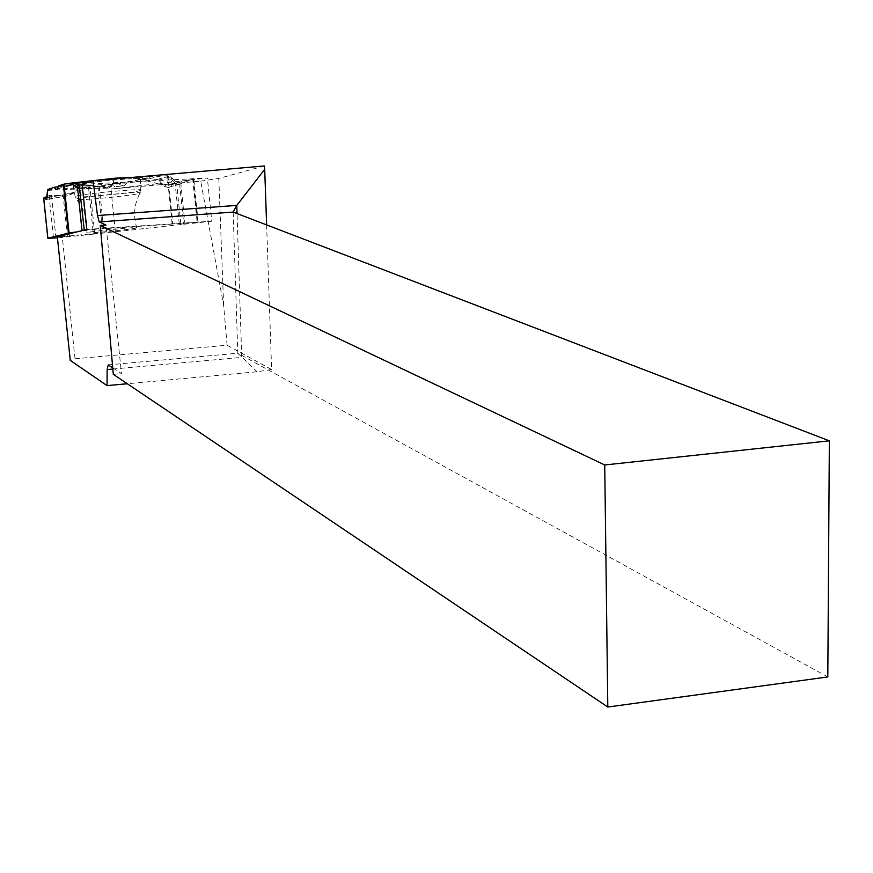 <?xml version="1.0" encoding="UTF-8"?>
<svg xmlns="http://www.w3.org/2000/svg" width="873" height="873" viewBox="0 0 873 873"><rect width="100%" height="100%" fill="white"/><g stroke="black" fill="none" stroke-linecap="round" stroke-linejoin="round"><path stroke-width="0.65" stroke-dasharray="4.37 3.27" d="M55.937 238.089L51.518 195.29L67.483 195.879L73.747 193.086L77.479 188.972L79.945 187.968L88.533 187.226L93.356 234.139L184.978 224.121L180.842 183.679L193.348 179.009L197.778 222.397L184.978 224.121M84.277 230.057L197.145 222.386L192.704 178.954L175.113 183.199L172.538 180.733L164.157 186.418L158.821 180.089L157.162 179.478L126.891 182.904L123.77 186.014L114.745 186.626L111.897 184.607L88.533 187.226M164.157 186.418L168.271 187.499L174.709 183.166M180.842 183.679L168.271 187.499M93.356 234.139L57.443 237.882M172.538 180.733L170.257 175.931L167.922 175.702L150.472 176.499L148.716 178.987L141.873 179.729L138.971 177.044L133.482 177.306L147.461 179.129L160.85 176.008L170.421 175.975L176.564 182.948L193.642 178.889L180.307 183.865L162.869 184.89L146.271 180.711L91.807 186.877L74.511 192.256L58.589 195.792L47.284 196.327L49.084 195.497L53.504 238.307M136.046 228.104C130.012 229.697 83.175 234.084 86.874 232.709C88.271 231.487 139.767 226.489 136.777 227.864L136.046 228.104M77.501 187.149L111.493 186.331L114.407 178.954C111.231 195.617 96.947 183.003 82.215 185.087L97.918 186.167L108.558 188.077L81.08 188.732L82.771 188.35L87.114 230.461L83.044 230.363M111.493 186.331L108.558 188.077M77.359 185.152L82.771 188.35M77.108 231.858L87.114 230.461M77.632 188.437L81.08 188.732M139.494 179.609C131.452 182.402 69.458 188.001 73.234 185.578C74.019 183.221 145.595 176.466 140.433 179.216L139.494 179.609M123.77 186.014L115.705 183.374L107.837 184.378L114.745 186.626M111.897 184.607L107.837 184.378M58.065 186.811L71.324 185.36L57.814 188.612M55.774 189.703L71.324 185.36M150.472 176.499L133.569 178.43L138.971 177.044M126.891 182.904L115.705 183.374M58.175 186.025L71.128 184.89M51.518 195.29L49.084 195.497M141.873 179.729L133.569 178.43M148.716 178.987L141.622 177.885M192.704 178.954L193.348 179.009M197.778 222.397L197.145 222.386M266.625 224.918L271.623 369.552L227.1 345.239L75.034 358.77L70.266 360.396M271.623 369.552L257.044 371.756L127.272 383.749M227.1 345.239L223.619 305.168L200.703 181.148L110.98 189.026L207.359 178.016L82.138 184.345M200.703 181.148L218.807 178.43L264.323 165.968M112.726 367.839L121.489 373.589L106.004 225.059M108.23 364.892L237.794 353.227L257.044 371.756M112.824 369.061L241.734 357.384L237.041 213.569M827.811 676.935L237.794 353.227L233.156 212.074M223.619 305.168L218.807 178.43M113.294 374.331L121.489 373.589M75.034 358.77L62.245 236.594L57.334 236.812M62.245 236.594L115.378 231.738L110.98 189.026M86.831 229.413L211.768 221.207L207.359 178.016M211.768 221.207L115.378 231.738M79.552 188.808C82.979 188.295 82.891 187.455 79.29 186.265M94.742 233.997L89.908 187.095M179.642 184.072L183.756 224.274M67.396 236.539L63.227 196.119M69.436 236.321L65.289 196.076M47.939 238.285L43.77 197.942M139.211 193.446L139.898 193.217C147.439 190.445 74.783 197.363 76.344 199.273C74.969 201.117 131.867 195.836 139.211 193.446M172.134 223.815L167.201 175.713M99.249 186.331L103.571 228.311M167.922 175.702L172.843 223.783M180.798 223.87L176.608 182.937M179.281 223.968L175.113 183.199M87.027 230.439L82.673 188.208M86.514 230.57L82.182 188.568M102.272 228.42L97.918 186.167M139.876 190.63L140.793 190.27C145.835 187.75 75.929 194.395 75.143 196.523C71.411 198.738 132.009 193.206 139.876 190.63M47.546 190.379L77.479 188.972M73.747 193.086L47.229 197.604M46.793 199.371L66.806 195.945M47.819 189.463L79.945 187.968M157.162 179.478L170.257 175.931M158.821 180.089L171.032 176.793M114.374 179.03L90.279 181.715M140.433 179.216L140.793 190.27L139.898 193.217C134.147 204.217 133.1 215.762 136.777 227.864M73.234 185.578L75.143 196.523L76.344 199.273C84.452 208.974 87.966 220.116 86.874 232.709M67.483 195.879L46.716 199.426M79.89 188.819L109.256 188.11M198.204 222.331L193.762 178.812"/><path stroke-width="1.31" d="M77.632 188.437L72.197 183.734L70.495 183.177L64.035 184.17L69.065 232.949L47.808 238.264L57.443 237.882M46.716 199.426L47.819 189.463L54.704 187.182L55.774 189.703L57.814 188.612L58.175 186.025L64.035 184.17M79.552 188.808C74.5 184.443 69.207 182.915 63.664 184.225L58.175 186.025L57.203 188.939L55.817 189.681L54.322 187.302L48.724 189.168L47.535 190.652L46.476 199.404L43.65 198.04L47.284 196.327L43.661 198.073L46.509 199.426M115.52 178.147L133.482 177.306L114.407 178.954L115.52 178.147M83.044 230.363L81.953 230.33L77.293 185.065L79.148 184.88L84.277 230.057M69.065 232.949L77.108 231.858M79.29 186.265C76.235 185.196 77.206 184.803 82.215 185.087L79.148 184.88M54.704 187.182L58.065 186.811M82.007 230.308L77.293 185.065M83.808 230.101L81.953 230.33M127.272 383.749L107.063 385.615L107.15 369.574L112.824 369.061M829.35 440.832L827.811 676.935L607.804 707.032L604.738 464.971L829.35 440.832L233.156 212.074L236.769 205.395L264.705 169.34L264.323 165.968L93.127 180.798L82.138 184.345L86.831 229.413L57.334 236.812L70.266 360.396L107.063 385.615M112.726 367.839L108.23 364.892L107.15 369.574M604.738 464.971L100.275 225.485L106.004 225.059L99.271 221.938L97.481 215.544L93.127 180.798M237.041 213.569L236.769 205.395L97.481 215.544M233.156 212.074L99.271 221.938M264.705 169.34L266.625 224.918M607.804 707.032L113.294 374.331L100.275 225.485M68.4 233.058L63.369 184.301M43.726 198.116L47.862 238.242M70.495 183.177L115.367 178.168L70.495 183.177M90.279 181.715L72.197 183.734M75.602 187.193L77.501 187.149M43.661 198.073L47.808 238.264"/></g></svg>
